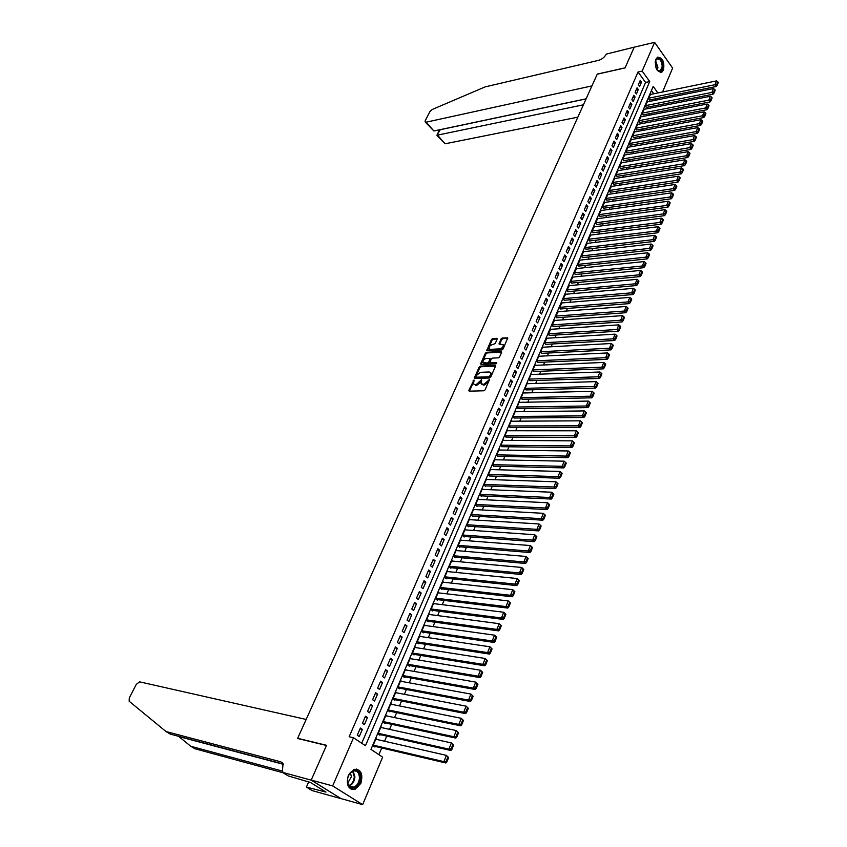 <?xml version="1.0" encoding="UTF-8"?>
<svg xmlns="http://www.w3.org/2000/svg" width="847" height="847" viewBox="0 0 847 847"><rect width="100%" height="100%" fill="white"/><g stroke="black" fill="none" stroke-linecap="round" stroke-linejoin="round"><path stroke-width="1.27" d="M473.971 379.996L468.836 390.276L469.227 391.166L483.881 390.774L485.109 389.832L489.418 379.647L483.775 384.4L481.096 383.659L481.498 379.731L476.205 384.633L474.987 384.665L473.558 383.903L473.971 379.996M474.172 380.779L469.386 391.155M489.322 380.261L488.327 382.029L487.692 381.394M481.71 380.525L480.725 382.272L480.09 381.637M663.476 70.142L661.708 72.281C656.552 71.836 654.593 67.506 655.822 59.301L657.568 57.194C662.735 57.638 664.704 61.958 663.476 70.142M360.864 783.359L354.925 789.478C348.117 789.52 345.925 784.82 348.35 775.354L354.215 769.309C361.044 769.224 363.268 773.904 360.864 783.359M497.136 339.171L496.723 338.334L492.658 338.588L491.461 339.52L486.792 350.51L501.858 349.949L503.065 349.017L507.724 337.921L502.271 337.995L501.075 338.927L499.052 343.998L503.234 344.718C503.404 346.741 502.282 348.117 499.889 348.837L490.275 349.366L489.058 348.752C488.888 346.741 489.99 345.375 492.372 344.634L495.167 343.617L497.136 339.171M311.188 780.14L326.466 745.476L297.583 738.478L306.159 719.452L139.607 681.846L136.251 684.408L129.284 697.992L129.178 701.252L165.98 731.522L280.759 761.824L283.036 763.634L282.326 772.295L311.188 780.14L341.129 798.7L311.22 780.076L326.54 745.296L297.657 738.309L597.23 74.197L625.044 67.929L634.191 47.188L654.604 42.35L672.613 68.109L662.566 91.984M311.22 780.076L332.659 785.91L353.506 737.758L365.449 745.72L649.713 81.545L642.174 71.063L654.604 42.35M361.733 743.232L645.573 82.424L638.035 71.974L349.155 736.752L353.506 737.758M638.035 71.974L642.174 71.063M480.387 366.116L479.19 367.047L474.468 377.646L474.871 378.514L489.502 378.006L490.731 377.063L495.442 366.349L495.019 365.481L480.387 366.116L481.022 366.751L479.815 367.683L475.019 378.514M480.683 363.702L485.352 353.21L486.559 352.288L501.17 351.516L501.593 352.363L499.603 356.894L498.385 357.826L492.425 358.122L491.218 359.054L489.841 362.675L496.511 362.632L495.961 363.892L481.085 364.549L480.683 363.702L481.308 364.326L485.977 353.845L485.352 353.21M650.464 94.472L648.368 98.612L649.765 99.957M647.32 101.884L645.202 106.044L646.61 107.378M644.154 109.327L642.026 113.519L643.434 114.853M640.967 116.822L638.818 121.047L640.247 122.37M637.759 124.371L635.599 128.606L637.029 129.93M634.541 131.963L632.36 136.229L633.8 137.542M631.29 139.596L629.099 143.884L630.549 145.197M628.029 147.283L625.817 151.592L627.278 152.894M624.747 155.012L622.513 159.352L623.985 160.655M621.444 162.793L619.199 167.155L620.671 168.447M618.119 170.618L615.854 175.011L617.336 176.303M614.774 178.495L612.487 182.92L613.98 184.201M611.407 186.425L609.109 190.871L610.602 192.153M608.008 194.408L605.7 198.876L607.214 200.146M604.599 202.433L602.27 206.933L603.795 208.203M601.169 210.511L598.818 215.043L600.354 216.303M597.717 218.653L595.346 223.206L596.891 224.455M594.245 226.837L591.852 231.411L593.398 232.66M590.74 235.074L588.337 239.68L589.893 240.919M587.225 243.364L584.801 248.002L586.368 249.23M583.678 251.707L581.233 256.376L582.81 257.594M580.121 260.103L577.643 264.793L579.232 266.011M576.532 268.552L574.044 273.285L575.632 274.492M572.921 277.064L570.402 281.818L572.011 283.014M569.279 285.63L566.749 290.415L568.369 291.601M565.627 294.248L563.064 299.065L564.695 300.251M561.942 302.93L559.359 307.768L561 308.943M558.237 311.664L555.632 316.534L557.284 317.71M554.499 320.462L551.873 325.354L553.536 326.519M550.741 329.314L548.094 334.237L549.767 335.401M546.961 338.218L544.293 343.183L545.976 344.327M543.16 347.196L542.768 346.772L540.46 352.183L542.154 353.326M539.327 356.227L538.925 355.804L536.606 361.245L538.311 362.378M535.463 365.322L535.06 364.888L532.721 370.372L534.436 371.494M531.588 374.48L531.164 374.035L528.814 379.562L530.54 380.674M527.67 383.691L527.247 383.246L524.875 388.805L526.612 389.916M523.742 392.976L523.298 392.521L520.916 398.122L522.663 399.223M519.772 402.325L519.327 401.859L516.924 407.502L518.682 408.582M515.791 411.727L515.325 411.261L512.911 416.936L514.68 418.016M511.768 421.203L511.292 420.737L508.867 426.443L510.646 427.513M507.724 430.742L507.237 430.265L504.791 436.014L506.58 437.073M503.658 440.355L503.15 439.868L500.683 445.66L502.493 446.708M499.561 450.022L499.042 449.535L496.554 455.358L498.375 456.406M495.431 459.762L494.902 459.265L492.403 465.141L494.225 466.168M491.271 469.577L490.731 469.069L488.211 474.976L490.053 476.003M487.089 479.455L486.527 478.936L483.986 484.897L485.627 486.4L485.839 485.903M482.875 489.407L482.292 488.878L479.741 494.87L481.392 496.374L481.604 495.876M478.629 499.434L478.036 498.883L475.463 504.928L477.126 506.421L477.337 505.913M474.362 509.523L473.748 508.973L471.154 515.05L472.827 516.543L473.05 516.035M470.064 519.687L469.429 519.126L466.813 525.256L468.497 526.728L468.719 526.22M465.734 529.926L465.077 529.354L462.451 535.526L464.145 536.998L464.357 536.479M461.371 540.238L460.694 539.655L458.047 545.87L459.752 547.331L459.974 546.813M456.978 550.624L456.279 550.031L453.611 556.288L455.326 557.75L455.548 557.22M452.552 561.095L451.832 560.481L449.143 566.781L450.879 568.231L451.102 567.712M448.095 571.63L447.343 571.005L444.643 577.358L446.39 578.797L446.613 578.268M443.616 582.249L442.833 581.603L440.112 588.009L441.869 589.438L442.092 588.909M439.095 592.942L438.291 592.286L435.549 598.734L437.317 600.163L437.539 599.623M434.553 603.72L433.717 603.053L430.954 609.544L432.732 610.962L432.955 610.412M429.969 614.573L429.101 613.884L426.316 620.428L428.106 621.836L428.338 621.296M425.363 625.52L424.453 624.811L421.647 631.396L423.458 632.794L423.691 632.243M420.715 636.531L419.773 635.811L416.946 642.449L418.767 643.836L419 643.286M416.036 647.637L415.051 646.896L412.214 653.577L414.045 654.964L414.278 654.403M411.335 658.828L410.308 658.055L407.439 664.8L409.281 666.166L409.514 665.604M406.592 670.104L405.512 669.31L402.632 676.097L404.485 677.462L404.728 676.891M401.817 681.464L400.695 680.639L397.783 687.489L399.657 688.833L399.9 688.262M397.01 692.91L395.835 692.063L392.902 698.955L394.787 700.3L395.03 699.728M392.172 704.45L390.933 703.571L387.979 710.517L389.874 711.851L390.128 711.268M387.301 716.075L385.999 715.164L383.024 722.163L384.94 723.486L385.184 722.904M382.399 727.795L381.034 726.853L378.027 733.904L379.954 735.217L380.208 734.624M360.377 728.049L357.286 735.217L359.266 736.541L362.357 729.383L360.377 728.049M365.502 716.191L362.431 723.296L364.401 724.64L367.46 717.536L365.502 716.191M370.594 704.429L367.545 711.469L369.493 712.825L372.532 705.784L370.594 704.429M375.634 692.751L372.616 699.738L374.554 701.104L377.571 694.117L375.634 692.751M380.642 681.157L377.646 688.103L379.572 689.469L382.558 682.534L380.642 681.157M385.618 669.659L382.632 676.552L384.549 677.928L387.513 671.046L385.618 669.659M390.541 658.246L387.587 665.086L389.493 666.473L392.436 659.644L390.541 658.246M395.443 646.917L392.51 653.704L394.395 655.102L397.317 648.326L395.443 646.917M400.292 635.684L397.391 642.418L399.255 643.826L402.156 637.092L400.292 635.684M405.12 624.525L402.23 631.206L404.083 632.624L406.962 625.944L405.12 624.525M409.906 613.45L407.036 620.089L408.879 621.507L411.737 614.88L409.906 613.45M414.649 602.461L411.801 609.046L413.632 610.475L416.47 603.9L414.649 602.461M419.36 591.555L416.544 598.088L418.354 599.528L421.171 593.006L419.36 591.555M424.04 580.724L421.245 587.215L423.045 588.665L425.84 582.185L424.04 580.724M428.688 569.978L425.903 576.415L427.693 577.876L430.467 571.439L428.688 569.978M433.293 559.306L430.53 565.701L432.319 567.172L435.072 560.788L433.293 559.306M437.878 548.718L435.136 555.06L436.904 556.543L439.635 550.201L437.878 548.718M442.42 538.205L439.699 544.505L441.446 545.987L444.167 539.698L442.42 538.205M446.93 527.766L444.22 534.023L445.967 535.516L448.666 529.269L446.93 527.766M451.398 517.411L448.719 523.615L450.456 525.119L453.124 518.915L451.398 517.411M455.845 507.12L453.187 513.282L454.903 514.796L457.56 508.634L455.845 507.12M460.26 496.903L457.613 503.023L459.328 504.547L461.964 498.428L460.26 496.903M464.643 486.771L462.017 492.848L463.711 494.362L466.326 488.296L464.643 486.771M468.994 476.702L466.39 482.737L468.073 484.262L470.667 478.237L468.994 476.702M473.314 466.708L470.72 472.7L472.393 474.235L474.976 468.253L473.314 466.708M477.602 456.787L475.029 462.727L476.692 464.272L479.254 458.333L477.602 456.787M481.858 446.93L479.307 452.827L480.958 454.384L483.499 448.487L481.858 446.93M486.083 437.147L483.552 443.002L485.193 444.559L487.724 438.704L486.083 437.147M490.286 427.428L487.766 433.251L489.397 434.807L491.906 428.995L490.286 427.428M494.457 417.783L491.959 423.564L493.579 425.13L496.067 419.35L494.457 417.783M498.597 408.201L496.109 413.939L497.718 415.517L500.196 409.779L498.597 408.201M502.705 398.683L500.238 404.379L501.837 405.967L504.293 400.271L502.705 398.683M506.792 389.239L504.346 394.893L505.924 396.481L508.369 390.827L506.792 389.239M510.847 379.848L508.412 385.47L509.989 387.068L512.414 381.446L510.847 379.848M514.87 370.531L512.456 376.11L514.023 377.72L516.426 372.14L514.87 370.531M518.872 361.277L516.469 366.825L518.025 368.424L520.418 362.887L518.872 361.277M522.843 352.087L520.46 357.593L522.006 359.202L524.378 353.697L522.843 352.087M526.781 342.95L524.42 348.424L525.955 350.044L528.316 344.57L526.781 342.95M530.709 333.887L528.359 339.319L529.883 340.939L532.223 335.507L530.709 333.887M534.595 324.877L532.265 330.277L533.779 331.908L536.109 326.508L534.595 324.877M538.459 315.931L536.14 321.299L537.654 322.929L539.963 317.572L538.459 315.931M542.302 307.048L540.005 312.374L541.498 314.004L543.795 308.689L542.302 307.048M546.114 298.218L543.827 303.512L545.32 305.153L547.596 299.87L546.114 298.218M549.904 289.452L547.638 294.703L549.11 296.355L551.376 291.103L549.904 289.452M553.663 280.749L551.408 285.968L552.879 287.609L555.134 282.4L553.663 280.749M557.411 272.088L555.166 277.276L556.627 278.928L558.861 273.75L557.411 272.088M561.116 263.502L558.893 268.647L560.343 270.309L562.567 265.164L561.116 263.502M564.811 254.958L562.599 260.071L564.038 261.744L566.241 256.63L564.811 254.958M568.475 246.477L566.283 251.559L567.712 253.232L569.904 248.15L568.475 246.477M572.117 238.049L569.936 243.1L571.354 244.772L573.535 239.722L572.117 238.049M575.738 229.675L573.567 234.693L574.986 236.377L577.146 231.358L575.738 229.675M579.327 221.363L577.178 226.35L578.575 228.023L580.724 223.047L579.327 221.363M582.895 213.095L580.756 218.05L582.154 219.733L584.292 214.789L582.895 213.095M586.442 204.889L584.324 209.812L585.711 211.496L587.829 206.583L586.442 204.889M589.967 196.726L587.86 201.618L589.237 203.312L591.344 198.42L589.967 196.726M593.472 188.627L591.375 193.487L592.752 195.181L594.838 190.321L593.472 188.627M596.955 180.57L594.869 185.398L596.235 187.092L598.31 182.274L596.955 180.57M600.407 172.566L598.342 177.362L599.697 179.066L601.762 174.27L600.407 172.566M603.847 164.614L601.793 169.379L603.138 171.083L605.192 166.33L603.847 164.614M607.257 156.716L605.213 161.449L606.558 163.164L608.601 158.431L607.257 156.716M610.655 148.86L608.622 153.572L609.956 155.287L611.979 150.575L610.655 148.86M614.022 141.068L612.01 145.737L613.334 147.452L615.346 142.783L614.022 141.068M617.378 133.307L615.367 137.955L616.68 139.67L618.691 135.033L617.378 133.307M620.703 125.61L618.712 130.226L620.015 131.941L622.005 127.325L620.703 125.61M624.017 117.945L622.026 122.54L623.328 124.265L625.308 119.671L624.017 117.945M627.299 110.343L625.33 114.896L626.621 116.632L628.59 112.069L627.299 110.343M630.57 102.783L628.612 107.315L629.893 109.041L631.851 104.509L630.57 102.783M633.821 95.266L631.873 99.766L633.154 101.502L635.091 96.992L633.821 95.266M637.039 87.792L635.112 92.27L636.383 94.006L638.31 89.528L637.039 87.792M639.591 86.553L641.507 82.106L640.247 80.37L638.331 84.816L639.591 86.553M378.884 754.666L381.722 747.965M384.57 741.231L386.74 736.096M389.578 729.362L391.716 724.312M394.554 717.6L396.65 712.613M399.488 705.911L401.552 701.009M404.379 694.318L406.422 689.49M409.239 682.82L411.25 678.055M414.067 671.396L416.036 666.716M418.852 660.067L420.8 655.451M423.595 648.823L425.512 644.281M428.317 637.664L430.202 633.185M432.997 626.579L434.85 622.174M437.634 615.589L439.466 611.248M442.25 604.673L444.05 600.407M446.824 593.832L448.603 589.639M451.366 583.085L453.113 578.946M455.877 572.403L457.592 568.337M460.355 561.805L462.049 557.802M464.791 551.291L466.464 547.342M469.206 540.841L470.847 536.966M473.589 530.476L475.199 526.654M477.941 520.174L479.529 516.416M482.25 509.958L483.817 506.262M486.538 499.804L488.073 496.173M490.794 489.735L492.308 486.157M495.019 479.73L496.511 476.205M499.222 469.799L500.683 466.326M503.383 459.932L504.823 456.522M507.522 450.138L508.941 446.782M511.63 440.408L513.028 437.116M515.707 430.752L517.083 427.502M519.762 421.16L521.106 417.973M523.785 411.631L525.108 408.498M527.776 402.177L529.079 399.085M531.747 392.786L533.028 389.747M535.685 383.447L536.945 380.462M539.603 374.183L540.841 371.251M543.488 364.983L544.706 362.093M547.353 355.835L548.549 353.008M551.185 346.762L552.36 343.977M554.997 337.741L556.151 334.999M558.776 328.784L559.92 326.095M562.535 319.891L563.657 317.244M566.272 311.05L567.374 308.446M569.978 302.273L571.058 299.711M573.663 293.549L574.721 291.04M577.326 284.878L578.363 282.422M580.957 276.27L581.984 273.856M584.568 267.726L585.573 265.344M588.157 259.235L589.141 256.895M591.725 250.786L592.688 248.499M595.261 242.401L596.214 240.156M598.787 234.079L599.718 231.866M602.281 225.8L603.191 223.629M605.753 217.573L606.653 215.445M609.205 209.4L610.084 207.314M612.635 201.29L613.503 199.236M616.044 193.222L616.891 191.21M619.432 185.197L620.258 183.238M622.789 177.235L623.604 175.308M626.134 169.326L626.939 167.431M629.459 161.459L630.242 159.607M632.762 153.635L633.524 151.825M636.044 145.875L636.796 144.096M639.305 138.156L640.036 136.409M642.545 130.48L643.265 128.776M645.763 122.857L646.473 121.185M648.961 115.287L649.649 113.646M652.137 107.749L652.815 106.15M655.303 100.274L655.97 98.697M653.778 93.795L651.428 90.534M377.466 739.6L376.015 738.626L372.998 745.731L374.935 747.033L375.189 746.44M341.15 798.636L362.643 804.65L332.659 785.91M657.907 92.948L653.196 86.394L370.965 749.383L382.632 757.165L362.643 804.65M645.573 82.424L649.713 81.545M362.357 729.383L360.028 728.865M367.46 717.536L365.142 717.038M372.532 705.784L370.213 705.307M377.571 694.117L375.242 693.661M382.558 682.534L380.239 682.1M387.513 671.046L385.194 670.633M392.436 659.644L390.107 659.252M397.317 648.326L394.988 647.955M402.156 637.092L399.837 636.743M406.962 625.944L404.644 625.615M411.737 614.88L409.419 614.573M416.47 603.9L414.151 603.615M421.171 593.006L418.852 592.731M425.84 582.185L423.521 581.931M430.467 571.439L428.159 571.206M435.072 560.788L432.753 560.566M439.635 550.201L437.317 549.999M444.167 539.698L441.848 539.518M448.666 529.269L446.348 529.1M453.124 518.915L450.816 518.766M457.56 508.634L455.252 508.507M461.964 498.428L459.656 498.322M466.326 488.296L464.018 488.2M470.667 478.237L468.359 478.163M474.976 468.253L472.668 468.19M479.254 458.333L476.946 458.28M483.499 448.487L481.202 448.455M487.724 438.704L485.416 438.693M491.906 428.995L489.608 428.995M496.067 419.35L493.769 419.371M500.196 409.779L497.898 409.81M504.293 400.271L501.996 400.313M508.369 390.827L506.072 390.891M512.414 381.446L510.116 381.521M516.426 372.14L514.14 372.225M520.418 362.887L518.131 362.982M524.378 353.697L522.091 353.813M528.316 344.57L526.029 344.697M532.223 335.507L529.936 335.656M536.109 326.508L533.822 326.667M539.963 317.572L537.686 317.741M543.795 308.689L541.519 308.869M547.596 299.87L545.32 300.06M551.376 291.103L549.1 291.304M555.134 282.4L552.858 282.612M558.861 273.75L556.595 273.983M562.567 265.164L560.301 265.407M566.241 256.63L563.975 256.885M569.904 248.15L567.638 248.415M573.535 239.722L571.27 239.997M577.146 231.358L574.88 231.644M580.724 223.047L578.469 223.343M584.292 214.789L582.037 215.096M587.829 206.583L585.573 206.901M591.344 198.42L589.099 198.759M594.838 190.321L592.593 190.66M598.31 182.274L596.066 182.624M601.762 174.27L599.517 174.641M605.192 166.33L602.948 166.7M608.601 158.431L606.357 158.812M611.979 150.575L609.745 150.967M615.346 142.783L613.112 143.185M618.691 135.033L616.457 135.446M622.005 127.325L619.782 127.749M625.308 119.671L623.085 120.105M628.59 112.069L626.367 112.513M631.851 104.509L629.628 104.954M635.091 96.992L632.868 97.458M638.31 89.528L636.097 89.994M641.507 82.106L639.294 82.583M474.172 384.517L474.987 384.665M480.725 382.272L476.84 385.258L475.622 385.3M481.731 384.294L482.546 384.432M488.327 382.029L484.41 385.036L483.182 385.067M495.516 366.126L481.022 366.751M476.035 376.608L476.31 377.222L489.164 376.756L490.593 374.787L490.731 372.754L489.259 371.981L480.482 372.32L476.617 375.306L476.035 376.608M490.741 372.775L491.228 375.422L489.799 377.391L476.946 377.847M501.657 352.161L487.173 352.924L485.977 353.845M490.021 362.855L490.932 363.554L496.787 363.289M486.284 358.419C483.891 359.139 482.779 360.526 482.949 362.569L487.544 363.035L488.751 362.103L490.117 358.482L486.284 358.419M483.436 363.056L484.166 363.194M490.561 358.937L489.375 362.738L488.168 363.67L484.791 363.829M489.513 349.229L490.275 349.366M503.393 344.877L503.859 345.354C504.018 347.376 502.906 348.752 500.513 349.483L490.889 350.002M507.745 338.345L502.896 338.641L501.689 339.573L499.656 344.221M497.2 338.991L493.272 339.234L492.086 340.155L487.385 350.732M373.442 746.027L445.84 762.988L443.902 761.644L373.252 745.138M375.772 739.219L446.411 755.376L448.635 757.546L447.862 757.006L446.115 761.4L446.888 761.94L448.635 757.546M446.115 761.4L443.902 761.644L446.411 755.376L447.862 757.006M446.888 761.94L445.84 762.988M360.367 778.065C360.346 787.318 349.769 792.104 347.799 783.623L347.63 778.668C349.133 768.123 361.118 767.668 360.367 778.065M347.492 780.129L347.821 783.179C348.922 786.492 350.902 787.826 353.75 787.159C357.095 785.73 358.99 782.681 359.456 778.033C359.213 772.729 357.116 770.399 353.178 771.014C350.34 772.136 348.509 774.666 347.662 778.594L347.492 780.129M347.768 782.977L351.41 776.678L350.393 772.856M351.156 789.288L354.226 789.224C358.387 787.445 360.748 783.666 361.309 777.895C361.288 773.067 359.647 770.114 356.365 769.044M655.154 62.17L655.472 60.762C658.945 56.378 661.422 58.284 662.905 66.49C662.492 70.735 660.967 72.313 658.341 71.222L656.425 69.031M657.261 70.269L660.226 71.021L662.206 66.458C661.708 61.016 659.951 58.507 656.912 58.93L655.504 60.666M660.544 72.577L663.476 66.722C663.074 60.751 661.147 57.543 657.706 57.12M178.526 736.287L190.755 746.26L282.803 771.204M190.755 746.26L194.979 748.78L283.089 772.76M165.98 731.522L170.342 734.116L283.258 764.068M282.326 772.295L288.266 775.937L310.404 782.437L326.01 792.083L306.413 787.064L312.162 790.59L341.129 798.7M308.657 781.961L306.413 787.064M323.798 790.717L323.501 791.384M634.223 47.178L625.097 67.824L597.283 74.091L591.947 85.907L426.136 122.18L433.865 130.978L586.124 98.813M426.136 122.18L425.088 121.852L425.268 120.613L429.842 111.709L432.235 109.485L485.109 86.902L598.617 60.338C602.048 59.258 604.61 57.194 606.293 54.113L634.202 47.157M583.424 104.806L437.507 135.128L445.099 143.799L436.893 135.308L440.239 129.707L586.092 98.898M577.845 117.161L445.099 143.799M439.614 129.898L440.186 129.644M425.3 122.095L433.865 130.978M378.535 734.254L450.837 750.495L448.91 749.14L378.281 733.311M380.779 727.435L451.398 742.925L453.621 745.085L452.849 744.534L451.112 748.886L451.885 749.436L453.621 745.085M451.112 748.886L448.91 749.14L451.398 742.925L452.849 744.534M451.885 749.436L450.837 750.495M383.596 722.565L455.792 738.097L453.876 736.731L383.268 721.58M385.756 715.747L456.342 730.569L458.555 732.719L457.793 732.168L456.067 736.488L456.829 737.028L458.555 732.719M456.067 736.488L453.876 736.731L456.342 730.569L457.793 732.168M456.829 737.028L455.792 738.097M388.604 710.951L460.704 725.805L458.809 724.429L388.222 709.934M390.689 704.153L461.255 718.309L463.457 720.448L462.706 719.897L460.99 724.174L461.753 724.725L463.457 720.448M460.99 724.174L458.809 724.429L461.255 718.309L462.706 719.897M461.753 724.725L460.704 725.805M393.569 699.431L465.575 713.608L463.69 712.221L393.146 698.383M395.591 692.634L466.125 706.154L468.317 708.272L467.565 707.721L465.871 711.967L466.623 712.528L468.317 708.272M465.871 711.967L463.69 712.221L466.125 706.154L467.565 707.721M466.623 712.528L465.575 713.608M398.503 687.997L470.413 701.507L468.539 700.109L398.026 686.917M400.451 681.21L470.953 694.085L473.145 696.202L472.393 695.641L470.71 699.855L471.461 700.416L473.145 696.202M470.71 699.855L468.539 700.109L470.953 694.085L472.393 695.641M471.461 700.416L470.413 701.507M403.384 676.647L475.209 689.5L473.357 688.092L402.865 675.535M405.279 669.871L475.749 682.121L477.93 684.228L477.189 683.656L475.516 687.838L476.258 688.41L477.93 684.228M475.516 687.838L473.357 688.092L475.749 682.121L477.189 683.656M476.258 688.41L475.209 689.5M408.233 665.382L479.974 677.6L478.132 676.171L407.672 664.239M410.064 658.617L480.503 670.242L482.674 672.338L481.943 671.766L480.281 675.917L481.022 676.488L482.674 672.338M480.281 675.917L478.132 676.171L480.503 670.242L481.943 671.766M481.022 676.488L479.974 677.6M413.029 654.202L484.696 665.774L482.864 664.344L412.447 653.026M414.818 647.447L485.215 658.468L487.385 660.554L486.654 659.972L485.013 664.09L485.744 664.662L487.385 660.554M485.013 664.09L482.864 664.344L485.215 658.468L486.654 659.972M485.744 664.662L484.696 665.774M417.793 643.095L489.375 654.053L487.565 652.614L417.179 641.899M419.54 636.362L489.894 646.78L492.054 648.855L491.334 648.273L489.704 652.359L490.424 652.931L492.054 648.855M489.704 652.359L487.565 652.614L489.894 646.78L491.334 648.273M490.424 652.931L489.375 654.053M422.526 632.074L494.023 642.418L492.223 640.967L421.88 630.846M424.22 625.351L494.542 635.176L496.691 637.24L495.971 636.658L494.352 640.713L495.072 641.295L496.691 637.24M494.352 640.713L492.223 640.967L494.542 635.176L495.971 636.658M495.072 641.295L494.023 642.418M427.216 621.137L498.639 630.877L496.85 629.416L426.549 619.888M428.868 614.435L499.148 623.678L501.297 625.732L500.577 625.139L498.968 629.162L499.688 629.745L501.297 625.732M498.968 629.162L496.85 629.416L499.148 623.678L500.577 625.139M499.688 629.745L498.639 630.877M431.875 610.274L503.213 619.432L501.435 617.95L431.176 609.004M433.484 603.593L503.721 612.254L505.86 614.297L505.151 613.704L503.552 617.696L504.261 618.289L505.86 614.297M503.552 617.696L501.435 617.95L503.721 612.254L505.151 613.704M504.261 618.289L503.213 619.432M436.491 599.496L507.755 608.061L505.998 606.579L435.782 598.194M438.058 592.826L508.264 600.925L510.392 602.958L509.682 602.365L508.105 606.325L508.803 606.918L510.392 602.958M508.105 606.325L505.998 606.579L508.264 600.925L509.682 602.365M508.803 606.918L507.755 608.061M441.075 588.792L512.266 596.786L510.519 595.293L440.345 587.469M442.61 582.143L512.763 589.681L514.881 591.704L514.182 591.1L512.615 595.039L513.314 595.632L514.881 591.704M512.615 595.039L510.519 595.293L512.763 589.681L514.182 591.1M513.314 595.632L512.266 596.786M445.617 578.162L516.734 585.595L514.997 584.091L444.866 576.828M447.121 571.534L517.231 578.522L519.338 580.534L518.65 579.93L517.094 583.837L517.782 584.441L519.338 580.534M517.094 583.837L514.997 584.091L517.231 578.522L518.65 579.93M517.782 584.441L516.734 585.595M450.138 567.617L521.17 574.488L519.455 572.974L449.365 566.262M451.599 561L521.667 567.448L523.774 569.459L523.086 568.845L521.54 572.72L522.228 573.324L523.774 569.459M521.54 572.72L519.455 572.974L521.667 567.448L523.086 568.845M522.228 573.324L521.17 574.488M454.617 557.135L525.574 563.467L523.87 561.942L453.833 555.77M456.057 550.55L526.061 556.458L528.168 558.459L527.48 557.845L525.945 561.688L526.633 562.292L528.168 558.459M525.945 561.688L523.87 561.942L526.061 556.458L527.48 557.845M526.633 562.292L525.574 563.467M459.063 546.739L529.947 552.53L528.253 550.995L458.269 545.352M460.472 540.174L530.434 545.553L532.519 547.543L531.842 546.929L530.317 550.741L531.005 551.355L532.519 547.543M530.317 550.741L528.253 550.995L530.434 545.553L531.842 546.929M531.005 551.355L529.947 552.53M463.478 536.416L534.288 541.667L532.604 540.132L462.663 535.008M464.855 529.862L534.764 534.732L536.85 536.702L536.183 536.087L534.669 539.878L535.336 540.492L536.85 536.702M534.669 539.878L532.604 540.132L534.764 534.732L536.183 536.087M535.336 540.492L534.288 541.667M467.851 526.167L538.597 530.9L536.924 529.354L467.036 524.738M469.206 519.635L539.063 523.986L541.148 525.955L540.481 525.331L538.978 529.089L539.645 529.714L541.148 525.955M538.978 529.089L536.924 529.354L539.063 523.986L540.481 525.331M539.645 529.714L538.597 530.9M472.203 515.982L542.863 520.196L541.201 518.65L471.377 514.542M473.526 509.481L543.34 513.324L545.404 515.283L544.748 514.658L543.255 518.385L543.922 519.01L545.404 515.283M543.255 518.385L541.201 518.65L543.34 513.324L544.748 514.658M543.922 519.01L542.863 520.196M476.522 505.871L547.109 509.587L545.457 508.02L475.675 504.42M477.824 499.391L547.575 502.747L548.983 504.06L547.501 507.766L548.157 508.391L549.639 504.685L548.983 504.06M547.501 507.766L545.457 508.02L547.575 502.747M548.157 508.391L547.109 509.587M480.8 495.834L551.323 499.052L549.682 497.485L479.953 494.373M482.081 489.375L551.778 492.234L553.186 493.547L551.715 497.221L552.371 497.845L553.843 494.172L553.186 493.547M551.715 497.221L549.682 497.485L551.778 492.234M552.371 497.845L551.323 499.052M485.056 485.871L555.505 488.592L553.874 487.014L484.198 484.399M486.316 479.434L555.96 481.805L557.358 483.108L555.897 486.75L556.553 487.385L558.004 483.743L557.358 483.108M555.897 486.75L553.874 487.014L555.96 481.805M556.553 487.385L555.505 488.592M489.28 475.972L559.645 478.206L558.035 476.628L488.423 474.489M490.519 469.556L560.1 471.461L561.497 472.742L560.058 476.363L560.703 476.999L562.143 473.378L561.497 472.742M560.058 476.363L558.035 476.628L560.1 471.461M560.703 476.999L559.645 478.206M493.473 466.146L563.763 467.904L562.164 466.316L492.605 464.643M494.69 459.752L564.218 461.181L565.616 462.462L564.176 466.051L564.822 466.686L566.251 463.097L565.616 462.462M564.176 466.051L562.164 466.316L564.218 461.181M564.822 466.686L563.763 467.904M497.644 456.385L567.861 457.676L566.262 456.078L496.766 454.871M498.83 450.011L568.295 450.985L569.692 452.245L568.273 455.813L568.909 456.448L570.327 452.891L569.692 452.245M568.273 455.813L566.262 456.078L568.295 450.985M568.909 456.448L567.861 457.676M501.773 446.697L571.916 447.523L570.327 445.914L500.895 445.173M502.949 440.345L572.35 440.863L573.747 442.113L572.328 445.649L572.964 446.295L574.382 442.748L573.747 442.113M572.328 445.649L570.327 445.914L572.35 440.863M572.964 446.295L571.916 447.523M505.881 437.073L575.939 437.433L574.372 435.824L504.992 435.538M507.035 430.742L576.384 430.805L577.77 432.044L576.362 435.559L576.998 436.205L578.395 432.69L577.77 432.044M576.362 435.559L574.372 435.824L576.384 430.805M576.998 436.205L575.939 437.433M509.958 427.513L579.941 427.428L578.385 425.808L509.068 425.967M511.09 421.213L580.375 420.832L581.762 422.05L580.364 425.543L580.989 426.189L582.387 422.706L581.762 422.05M580.364 425.543L578.385 425.808L580.375 420.832M580.989 426.189L579.941 427.428M514.002 418.026L583.911 417.486L582.365 415.866L513.113 416.47M515.124 411.737L584.345 410.922L585.732 412.14L584.345 415.602L584.959 416.248L586.346 412.785L585.732 412.14M584.345 415.602L582.365 415.866L584.345 410.922M584.959 416.248L583.911 417.486M518.025 408.593L587.86 407.619L586.315 405.988L517.125 407.026M519.126 402.336L588.284 401.086L589.66 402.283L588.294 405.724L588.909 406.38L590.285 402.939L589.66 402.283M588.294 405.724L586.315 405.988L588.284 401.086M588.909 406.38L587.86 407.619M522.017 399.233L591.767 397.825L590.243 396.195L521.117 397.656M523.097 392.987L592.191 391.314L593.578 392.51L592.212 395.92L592.826 396.576L594.181 393.167L593.578 392.51M592.212 395.92L590.243 396.195L592.191 391.314M592.826 396.576L591.767 397.825M525.976 389.927L595.663 388.106L594.139 386.454L525.076 388.35M527.046 383.712L596.076 381.616L597.453 382.802L596.097 386.19L596.712 386.846L598.056 383.458L597.453 382.802M596.097 386.19L594.139 386.454L596.076 381.616M596.712 386.846L595.663 388.106M529.915 380.695L599.517 378.45L598.003 376.799L529.015 379.096M530.963 374.501L599.93 371.992L601.306 373.167L599.962 376.534L600.565 377.19L601.91 373.823L601.306 373.167M599.962 376.534L598.003 376.799L599.93 371.992M600.565 377.19L599.517 378.45M533.822 371.515L603.35 368.858L601.846 367.206L532.922 369.917M534.859 365.343L603.763 362.431L605.129 363.596L603.795 366.931L604.398 367.598L605.732 364.252L605.129 363.596M603.795 366.931L601.846 367.206L603.763 362.431M604.398 367.598L603.35 368.858M537.707 362.41L607.151 359.34L605.658 357.678L536.797 360.79M538.734 356.259L607.564 352.934L608.929 354.088L607.606 357.413L608.199 358.069L609.522 354.755L608.929 354.088M607.606 357.413L605.658 357.678L607.564 352.934M608.199 358.069L607.151 359.34M541.561 353.358L610.931 349.885L609.448 348.212L540.651 351.738M542.578 347.228L611.333 343.511L612.709 344.655L611.386 347.948L611.979 348.615L613.292 345.322L612.709 344.655M611.386 347.948L609.448 348.212L611.333 343.511M611.979 348.615L610.931 349.885M545.394 344.358L614.678 340.494L613.217 338.821L544.483 342.739M546.389 338.26L615.081 334.152L616.447 335.285L615.144 338.556L615.727 339.224L617.039 335.952L616.447 335.285M615.144 338.556L613.217 338.821L615.081 334.152M615.727 339.224L614.678 340.494M549.195 335.433L618.405 331.177L616.944 329.494L548.284 333.792M550.179 329.345L618.808 324.856L620.173 325.979L618.871 329.229L619.453 329.896L620.756 326.646L620.173 325.979M618.871 329.229L616.944 329.494L618.808 324.856M619.453 329.896L618.405 331.177M552.975 326.561L622.111 321.913L620.66 320.23L552.064 324.92M553.949 320.494L622.503 315.624L623.868 316.736L622.577 319.965L623.159 320.642L624.44 317.413L623.868 316.736M622.577 319.965L620.66 320.23L622.503 315.624M623.159 320.642L622.111 321.913M556.733 317.741L625.785 312.723L624.345 311.04L555.823 316.09M557.686 311.707L626.177 306.455L627.532 307.556L626.251 310.764L626.822 311.442L628.103 308.234L627.532 307.556M626.251 310.764L624.345 311.04L626.177 306.455M626.822 311.442L625.785 312.723M560.46 308.986L629.427 303.597L627.998 301.903L559.549 307.334M561.402 302.972L629.819 297.361L631.174 298.451L629.903 301.627L630.475 302.305L631.746 299.129L631.174 298.451M629.903 301.627L627.998 301.903L629.819 297.361M630.475 302.305L629.427 303.597M564.166 300.293L633.058 294.523L631.629 292.829L563.255 298.631M565.097 294.301L633.44 288.319L634.795 289.399L633.524 292.554L634.096 293.242L635.356 290.076L634.795 289.399M633.524 292.554L631.629 292.829L633.44 288.319M634.096 293.242L633.058 294.523M567.839 291.654L636.658 285.524L635.239 283.819L566.929 289.981M568.761 285.683L637.029 279.341L638.384 280.41L637.135 283.544L637.696 284.232L638.945 281.088L638.384 280.41M637.135 283.544L635.239 283.819L637.029 279.341M637.696 284.232L636.658 285.524M571.503 283.067L640.226 276.577L638.818 274.873L570.592 281.395M572.403 277.117L640.607 270.415L641.952 271.485L640.713 274.597L641.274 275.286L642.513 272.162L641.952 271.485M640.713 274.597L638.818 274.873L640.607 270.415M641.274 275.286L640.226 276.577M575.134 274.534L643.773 267.694L642.375 265.979L574.224 272.85M576.024 268.605L644.154 261.564L645.499 262.612L644.26 265.714L644.821 266.403L646.06 263.301L645.499 262.612M644.26 265.714L642.375 265.979L644.154 261.564M644.821 266.403L643.773 267.694M578.734 266.064L647.299 258.875L645.912 257.16L577.823 264.38M579.623 260.156L647.669 252.766L649.014 253.814L647.786 256.885L648.347 257.573L649.575 254.502L649.014 253.814M647.786 256.885L645.912 257.16L647.669 252.766M648.347 257.573L647.299 258.875M582.323 257.647L650.803 250.109L649.427 248.393L581.413 255.953M583.202 251.76L651.174 244.031L652.518 245.069L651.29 248.118L651.841 248.806L653.069 245.757L652.518 245.069M651.29 248.118L649.427 248.393L651.174 244.031M651.841 248.806L650.803 250.109M585.88 249.283L654.286 241.406L652.91 239.68L584.97 247.578M586.749 243.417L654.646 235.35L655.991 236.377L654.773 239.415L655.324 240.103L656.531 237.065L655.991 236.377M654.773 239.415L652.91 239.68L654.646 235.35M655.324 240.103L654.286 241.406M589.417 240.972L657.738 232.766L656.372 231.03L588.517 239.267M590.274 235.127L658.098 226.731L659.432 227.748L658.235 230.765L658.775 231.453L659.982 228.446L659.432 227.748M658.235 230.765L656.372 231.03L658.098 226.731M658.775 231.453L657.738 232.766M592.932 232.713L661.168 224.18L659.813 222.443L592.032 231.009M593.779 226.89L661.528 218.166L662.862 219.172L661.666 222.168L662.206 222.867L663.402 219.871L662.862 219.172M661.666 222.168L659.813 222.443L661.528 218.166M662.206 222.867L661.168 224.18M596.426 224.508L664.577 215.646L663.233 213.91L595.526 222.793M597.262 218.706L664.937 209.664L666.271 210.659L665.075 213.635L665.615 214.333L666.801 211.358L666.271 210.659M665.075 213.635L663.233 213.91L664.937 209.664M665.615 214.333L664.577 215.646M599.898 216.356L667.965 207.176L666.631 205.429L598.998 214.64M600.724 210.575L668.315 201.215L669.649 202.2L668.463 205.154L669.003 205.853L670.178 202.899L669.649 202.2M668.463 205.154L666.631 205.429L668.315 201.215M669.003 205.853L667.965 207.176M603.339 208.256L671.332 198.759L669.998 197.012L602.439 206.53M604.155 202.497L671.682 192.82L673.005 193.804L671.83 196.737L672.359 197.436L673.534 194.503L673.005 193.804M671.83 196.737L669.998 197.012L671.682 192.82M672.359 197.436L671.332 198.759M606.77 200.21L674.667 190.395L673.344 188.648L605.87 198.484M607.574 194.471L675.017 184.477L676.34 185.461L675.175 188.373L675.705 189.072L676.869 186.16L676.34 185.461M675.175 188.373L673.344 188.648L675.017 184.477M675.705 189.072L674.667 190.395M610.168 192.216L677.992 182.084L676.679 180.337L609.279 190.48M610.973 186.499L678.331 176.197L679.654 177.171L678.5 180.062L679.019 180.76L680.183 177.87L679.654 177.171M678.5 180.062L676.679 180.337L678.331 176.197M679.019 180.76L677.992 182.084M613.556 184.265L681.284 173.836L679.982 172.079L612.656 182.529M614.34 178.569L681.623 167.971L682.947 168.934L681.803 171.803L682.322 172.513L683.465 169.633L682.947 168.934M681.803 171.803L679.982 172.079L681.623 167.971M682.322 172.513L681.284 173.836M616.912 176.367L684.567 165.641L683.264 163.873L616.023 174.62M617.696 170.692L684.905 159.797L686.218 160.75L685.075 163.609L685.594 164.307L686.737 161.449L686.218 160.75M685.075 163.609L683.264 163.873L684.905 159.797M685.594 164.307L684.567 165.641M620.258 168.521L687.817 157.5L686.525 155.732L619.358 166.764M621.031 162.857L688.156 151.677L689.469 152.619L688.336 155.456L688.855 156.166L689.987 153.328L689.469 152.619M688.336 155.456L686.525 155.732L688.156 151.677M688.855 156.166L687.817 157.5M623.572 160.718L691.046 149.4L689.776 147.632L622.683 158.961M624.334 155.086L691.385 143.609L692.698 144.541L691.576 147.357L692.084 148.066L693.206 145.25L692.698 144.541M691.576 147.357L689.776 147.632L691.385 143.609M692.084 148.066L691.046 149.4M626.875 152.968L694.265 141.364L692.994 139.596L625.986 151.211M627.627 147.346L694.593 135.594L695.906 136.515L694.784 139.321L695.292 140.03L696.414 137.225L695.906 136.515M694.784 139.321L692.994 139.596L694.593 135.594M695.292 140.03L694.265 141.364M630.147 145.261L697.452 133.381L696.192 131.603L629.268 143.503M630.899 139.67L697.78 127.622L699.093 128.543L697.981 131.327L698.489 132.037L699.601 129.252L699.093 128.543M697.981 131.327L696.192 131.603L697.78 127.622M698.489 132.037L697.452 133.381M633.408 137.606L700.628 125.441L699.368 123.662L632.518 135.848M634.149 132.037L700.956 119.713L702.258 120.623L701.157 123.387L701.655 124.107L702.766 121.333L702.258 120.623M701.157 123.387L699.368 123.662L700.956 119.713M701.655 124.107L700.628 125.441M636.648 130.004L703.772 117.553L702.523 115.774L635.758 128.236M637.378 124.445L704.101 111.846L705.403 112.757L704.312 115.499L704.81 116.219L705.9 113.466L705.403 112.757M704.312 115.499L702.523 115.774L704.101 111.846M704.81 116.219L703.772 117.553M639.856 122.444L706.906 109.718L705.667 107.94L638.977 120.666M640.586 116.897L707.224 104.033L708.537 104.933L707.436 107.664L707.933 108.374L709.024 105.653L708.537 104.933M707.436 107.664L705.667 107.94L707.224 104.033M707.933 108.374L706.906 109.718M643.053 114.927L710.019 101.936L708.78 100.147L642.185 113.149M643.773 109.401L710.337 96.272L711.639 97.161L710.548 99.872L711.046 100.592L712.126 97.881L711.639 97.161M710.548 99.872L708.78 100.147L710.337 96.272M711.046 100.592L710.019 101.936M646.229 107.453L713.11 94.197L711.882 92.408L645.361 105.674M646.949 101.958L713.428 88.564L714.72 89.443L713.65 92.143L714.137 92.852L715.217 90.163L714.72 89.443M713.65 92.143L711.882 92.408L713.428 88.564M714.137 92.852L713.11 94.197M649.395 100.031L716.181 86.521L714.963 84.721L648.527 98.241M650.094 94.546L716.498 80.899L717.79 81.767L716.721 84.446L717.208 85.166L718.277 82.487L717.79 81.767M716.721 84.446L714.963 84.721L716.498 80.899M717.208 85.166L716.181 86.521M473.759 381.266L473.124 380.642M488.878 380.769L488.243 380.134M481.276 381.023L480.641 380.388M476.84 385.258L476.205 384.633M484.41 385.036L483.775 384.4M469.471 390.901L468.836 390.276M495.527 366.01L495.019 365.481M475.093 378.27L474.468 377.646M479.815 367.683L479.19 367.047M489.799 377.391L489.164 376.756M490.646 376.735L490.021 376.1M491.228 375.422L490.593 374.787M487.173 352.924L486.559 352.288M501.678 352.045L501.17 351.516M490.932 363.554L490.297 362.908M488.168 363.67L487.544 363.035M489.375 362.738L488.751 362.103M490.699 359.742L490.074 359.107M500.513 349.483L499.889 348.837M499.719 344.03L499.095 343.384M501.689 339.573L501.075 338.927M502.896 338.641L502.271 337.995M507.766 338.228L507.247 337.688M487.459 350.531L486.834 349.896M492.086 340.155L491.461 339.52M493.272 339.234L492.658 338.588M497.221 338.864L496.723 338.334M353.114 771.035L354.925 776.847C354.47 781.463 352.585 784.481 349.271 785.931M348.932 785.518C352.087 784.078 353.877 781.167 354.3 776.773L352.627 771.225M655.536 60.582L657.918 67.411L657.325 70.322M656.976 69.899L657.388 67.453L655.356 61.132M178.918 736.604L283.353 764.322M282.538 762.925L280.759 761.824M491.366 373.389L490.731 372.754M490.741 359.128L490.117 358.482M503.859 345.354L503.234 344.718M349.303 785.963L353.75 787.159M659.167 71.254L660.226 71.021M439.54 129.782L436.893 135.308"/></g></svg>
